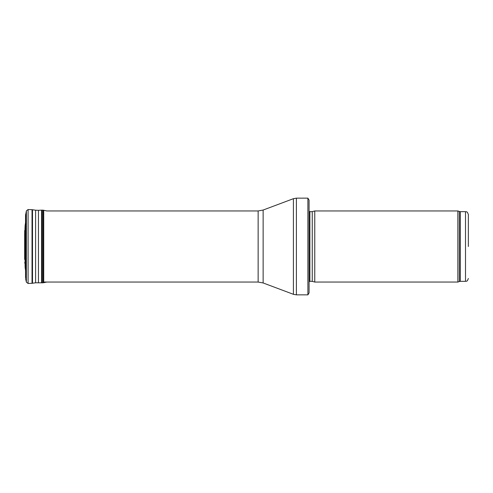 <?xml version="1.0" encoding="UTF-8"?>
<svg xmlns="http://www.w3.org/2000/svg" width="493" height="493" viewBox="0 0 493 493"><rect width="100%" height="100%" fill="white"/><g stroke="black" fill="none" stroke-linecap="round" stroke-linejoin="round"><path stroke-width="0.74" d="M468.35 246.5L468.35 214.504L468.35 246.5M457.861 246.5L457.861 282.051L314.762 282.051L314.762 210.949L457.861 210.949L457.861 246.5M309.074 208.101L309.074 284.899M307.897 198.149L309.074 200.14L309.074 292.86L307.897 294.851L296.398 294.851L296.398 198.149L307.897 198.149L307.897 294.851M25.618 222.066L25.106 225.615L25.106 267.385L24.681 230.428L24.65 259.293M468.35 214.504C466.896 210.493 466.372 212.267 465.503 211.657L465.503 281.343C466.372 280.733 466.896 282.507 468.35 278.496M465.503 211.657L460.32 211.657L460.32 281.343L465.503 281.343M460.32 211.657L459.347 211.485L459.347 281.515L460.32 281.343M312.254 281.38L312.254 211.62L312.254 281.38L314.762 282.051M311.958 211.657L309.881 211.657L309.881 281.343L309.074 281.682M263.139 210.043L263.139 282.957L258.141 282.051L258.141 210.949L263.139 210.043L293.403 198.691L293.403 294.309L296.398 294.851M25.155 225.147L25.106 267.385M26.382 210.838L26.382 282.162L28.095 283.475L28.095 209.525L26.382 210.838L25.544 215.632L25.55 276.9M25.587 214.732L25.544 277.368M25.685 213.962L25.587 278.268M28.095 209.525L32.039 209.698L32.039 283.302L35.601 282.797L42.946 282.828L46.847 282.033M32.039 209.698L32.501 209.741L32.501 283.259M32.501 209.741L35.601 210.203L35.601 282.797M35.601 210.203L38.454 210.326L38.454 282.674M38.454 210.326L41.578 210.135L41.578 282.865M41.578 210.135L42.047 210.135L42.047 282.865M42.047 210.135L42.946 210.172L42.946 282.828M42.946 210.172L43.723 210.277L43.723 282.723M24.681 230.428L24.65 259.367M459.347 211.485L457.861 210.949M459.347 281.515L457.861 282.051M312.254 211.62L314.762 210.949M311.958 281.343L309.881 281.343M309.881 211.657L309.074 211.318M293.403 198.691L296.398 198.149M263.139 282.957L293.403 294.309M258.141 210.949L46.761 210.949M258.141 282.051L43.723 282.051M25.106 225.615L24.933 229.535M25.618 270.934L25.155 267.853M25.544 215.632L25.544 277.171M26.382 282.162L25.685 279.038M28.095 283.475L32.039 283.302M43.723 210.277L46.847 210.967M24.65 233.633L24.65 259.33M24.94 263.465L24.681 262.572"/></g></svg>
